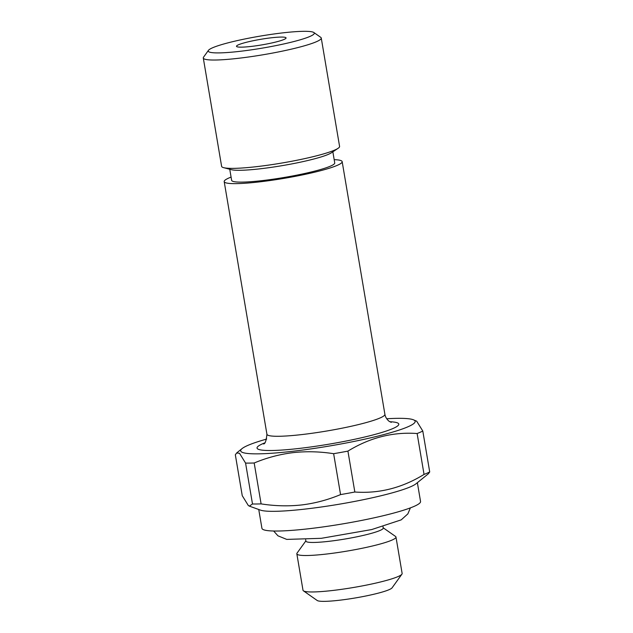 <?xml version="1.0" encoding="UTF-8"?>
<svg xmlns="http://www.w3.org/2000/svg" width="633" height="633" viewBox="0 0 633 633"><rect width="100%" height="100%" fill="white"/><g stroke="black" fill="none" stroke-linecap="round" stroke-linejoin="round"><path stroke-width="0.95" d="M386.716 418.761A88.478 10.033 170.4 0 1 413.096 419.671L416.696 421.19L422.797 431.041A100.544 11.394 170.4 0 1 417.131 433.526C392.919 431.777 369.846 437.632 347.921 451.115A100.544 11.394 170.4 0 1 333.638 453.695C319.728 451.527 306.166 451.187 292.952 452.658C279.644 454.304 266.722 457.746 254.189 462.992A100.544 11.394 170.4 0 1 245.572 463.087L239.511 453.268L236.647 452.999L235.334 454.787L242.249 495.686L248.318 505.506L249.347 506.115L252.496 503.987L245.572 463.087M413.096 419.671A88.478 10.033 170.4 0 1 383.59 434.634A88.478 10.033 170.4 0 1 293.546 451.179A88.478 10.033 170.4 0 1 242.059 448.599A88.478 10.033 170.4 0 1 266.675 439.065M347.921 451.115L354.836 492.015C379.056 493.772 402.121 487.908 424.047 474.426L417.131 433.526M354.836 492.015A100.544 11.394 170.4 0 1 340.562 494.595L333.638 453.695M334.177 159.658A59.826 6.781 170.4 0 1 342.168 161.652A59.826 6.781 170.4 0 1 259.941 181.829A59.826 6.781 170.4 0 1 224.193 181.608A59.826 6.781 170.4 0 1 231.077 177.098M332.855 151.817L334.73 162.91A52.286 5.926 170.4 0 1 262.869 180.54A52.286 5.926 170.4 0 1 231.631 180.35L229.755 169.256M254.189 462.992L261.105 503.892A100.544 11.394 170.4 0 1 252.496 503.987M422.797 431.041L429.712 471.941A100.544 11.394 170.4 0 1 424.047 474.426M383.187 527.795L395.538 536.452A50.268 5.697 170.4 0 1 395.973 537.037L402.137 573.482A50.268 5.697 170.4 0 1 401.915 574.178L392.072 587.843A38.209 4.328 170.4 0 1 339.723 600.203A38.209 4.328 170.4 0 1 317.22 600.503L303.429 590.834A50.268 5.697 170.4 0 1 303.001 590.249L296.837 553.804A50.268 5.697 170.4 0 1 297.051 553.107L305.866 540.875M417.369 482.67L420.549 501.478A80.431 9.115 170.4 0 1 309.996 528.602A80.431 9.115 170.4 0 1 261.927 528.302L258.747 509.502M240.382 51.281A53.789 6.101 170.4 0 1 208.463 50.331A53.789 6.101 170.4 0 1 260.258 36.097A53.789 6.101 170.4 0 1 313.849 32.512A53.789 6.101 170.4 0 1 293.364 41.675A53.789 6.101 170.4 0 1 240.382 51.281M251.507 46.391A25.138 2.849 170.4 0 1 236.489 46.296A25.138 2.849 170.4 0 1 260.796 39.301A25.138 2.849 170.4 0 1 286.061 37.917A25.138 2.849 170.4 0 1 251.507 46.391M429.712 471.941L428.406 473.737M261.105 503.892C274.888 506.052 288.45 506.4 301.799 504.928C314.973 503.322 327.894 499.872 340.562 494.595M401.915 574.178A50.268 5.697 170.4 0 1 333.037 590.439A50.268 5.697 170.4 0 1 303.429 590.834M395.973 537.037A50.268 5.697 170.4 0 1 326.873 553.994A50.268 5.697 170.4 0 1 296.837 553.804M313.849 32.512L320.741 37.347A59.826 6.781 170.4 0 1 321.255 38.043L339.581 146.389A59.826 6.781 170.4 0 1 338.069 148.328A59.826 6.781 170.4 0 1 257.362 166.566A59.826 6.781 170.4 0 1 223.678 167.674A59.826 6.781 170.4 0 1 221.613 166.337L203.288 57.991A59.826 6.781 170.4 0 1 203.541 57.168L208.463 50.331M321.255 38.043A59.826 6.781 170.4 0 1 239.037 58.22A59.826 6.781 170.4 0 1 203.288 57.991M428.414 473.745L415.952 483.818A80.431 9.115 170.4 0 1 306.665 508.9A80.431 9.115 170.4 0 1 260.464 510.119L249.339 506.123M338.069 148.328L331.407 152.782A52.286 5.926 170.4 0 1 260.875 168.718A52.286 5.926 170.4 0 1 231.441 169.691L223.678 167.674M383.005 526.68L383.234 528.049A39.214 4.447 170.4 0 1 329.342 541.27A39.214 4.447 170.4 0 1 305.905 541.128L305.676 539.759M389.888 421.736A71.885 8.15 170.4 0 1 380.536 432.845A71.885 8.15 170.4 0 1 299.987 448.346A71.885 8.15 170.4 0 1 264.657 442.918M391.265 422.361L389.596 421.554C389.896 421.958 385.655 419.101 384.896 414.299A59.826 6.781 170.4 0 1 302.677 434.475A59.826 6.781 170.4 0 1 266.928 434.246C266.248 440.758 265.124 443.994 263.565 443.955L263.581 443.947M242.059 448.599L236.631 452.991M410.39 507.88L407.858 513.885L401.211 519.867L371.706 529.56L321.342 538.311L286.741 539.403L277.95 535.819L273.63 531.008M384.896 414.299L342.168 161.652M266.928 434.246L224.193 181.608"/></g></svg>
